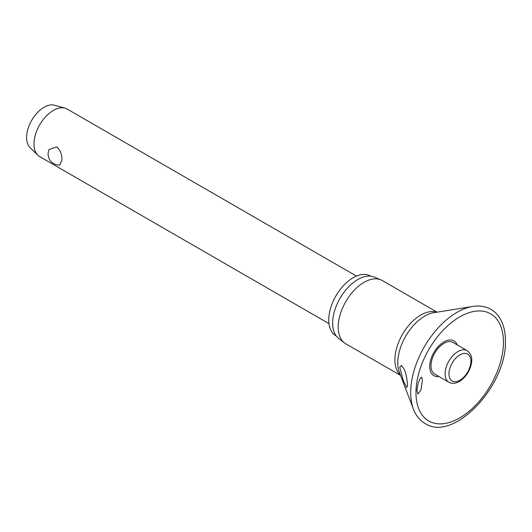 <?xml version="1.0" encoding="UTF-8"?>
<svg xmlns="http://www.w3.org/2000/svg" width="532" height="532" viewBox="0 0 532 532"><rect width="100%" height="100%" fill="white"/><g stroke="black" fill="none" stroke-linecap="round" stroke-linejoin="round"><path stroke-width="0.8" d="M422.415 380.4L420.892 390.162L417.899 394.026L416.995 390.714C417.407 385.414 418.544 381.251 420.4 378.225L421.763 377.235L422.415 380.4M457.234 344.896A20.083 11.598 120 0 0 441.414 343.599A20.083 11.598 120 0 0 429.723 366.488A20.083 11.598 120 0 0 438.98 376.516M407.512 385.241L406.727 387.575L403.296 380.619L399.765 367.319L401.341 365.444L403.788 368.636C405.75 372.287 406.987 377.82 407.512 385.241M437.065 312.164L382.289 280.537A36.515 21.081 120 0 0 380.885 279.845A36.515 21.081 120 0 0 353.268 291.277A36.515 21.081 120 0 0 338.212 327.074A36.515 21.081 120 0 0 344.463 342.921A36.515 21.081 120 0 0 345.773 343.792L400.549 375.412M380.885 279.845L374.242 277.072A35.597 20.549 120 0 0 347.329 288.218A35.597 20.549 120 0 0 332.653 323.11A35.597 20.549 120 0 0 338.751 338.558L344.463 342.921M370.678 276.175L370.405 276.015A34.494 19.917 120 0 0 343.825 285.258A34.494 19.917 120 0 0 328.769 319.971A34.494 19.917 120 0 0 335.911 335.765L336.184 335.918M448.868 382.229L434.797 374.102A18.261 10.54 -60 0 1 431.013 365.743A18.261 10.54 -60 0 1 438.986 347.369A18.261 10.54 -60 0 1 453.051 342.475L467.129 350.608A18.261 10.54 120 0 0 457.999 351.512A18.261 10.54 120 0 0 445.091 373.87A18.261 10.54 120 0 0 448.868 382.229L450.272 382.867C453.144 383.772 456.177 383.299 459.375 381.464C464.742 378.092 468.532 373.025 470.747 366.255C471.997 361.547 473.227 355.423 467.129 350.608M356.447 276.081L67.118 109.04A27.458 15.854 120 0 0 64.951 108.136A27.458 15.854 120 0 0 44.661 117.838A27.458 15.854 120 0 0 33.975 144.026A27.458 15.854 120 0 0 37.792 155.171A27.458 15.854 120 0 0 39.667 156.601L328.989 323.636M61.938 160.172L59.777 165.006A10.986 10.986 0 0 1 49.077 149.539L56.665 146.925C60.369 150.277 62.124 154.692 61.938 160.172M64.951 108.136L54.477 105.223A24.711 14.264 120 0 0 36.209 113.961A24.711 14.264 120 0 0 26.6 137.529A24.711 14.264 120 0 0 30.031 147.557L37.792 155.171M472.742 306.452A65.502 37.819 120 0 0 410.684 392.583A65.502 37.819 120 0 0 413.437 409.168C415.904 415.605 419.775 420.38 425.055 423.485C453.663 442.724 507.249 385.241 505.4 340.64C505.393 331.802 503.578 324.354 499.947 318.296C497.6 314.459 494.6 311.473 490.95 309.351C485.623 306.332 479.551 305.368 472.742 306.452L433.873 312.676A38.085 21.992 120 0 0 397.79 362.751A38.085 21.992 120 0 0 399.392 372.393L413.437 409.168M415.971 392.656A61.858 35.711 120 0 0 459.714 417.913A61.858 35.711 120 0 0 503.452 342.156A61.858 35.711 120 0 0 459.714 316.899A61.858 35.711 120 0 0 415.971 392.656M436.646 312.231A36.515 21.081 120 0 0 409.421 324.613A36.515 21.081 120 0 0 394.904 359.805A36.515 21.081 120 0 0 400.397 375.02M448.975 373.87A15.514 8.958 120 0 0 459.941 380.207A15.514 8.958 120 0 0 470.913 361.208A15.514 8.958 120 0 0 459.941 354.871A15.514 8.958 120 0 0 448.975 373.87"/></g></svg>
